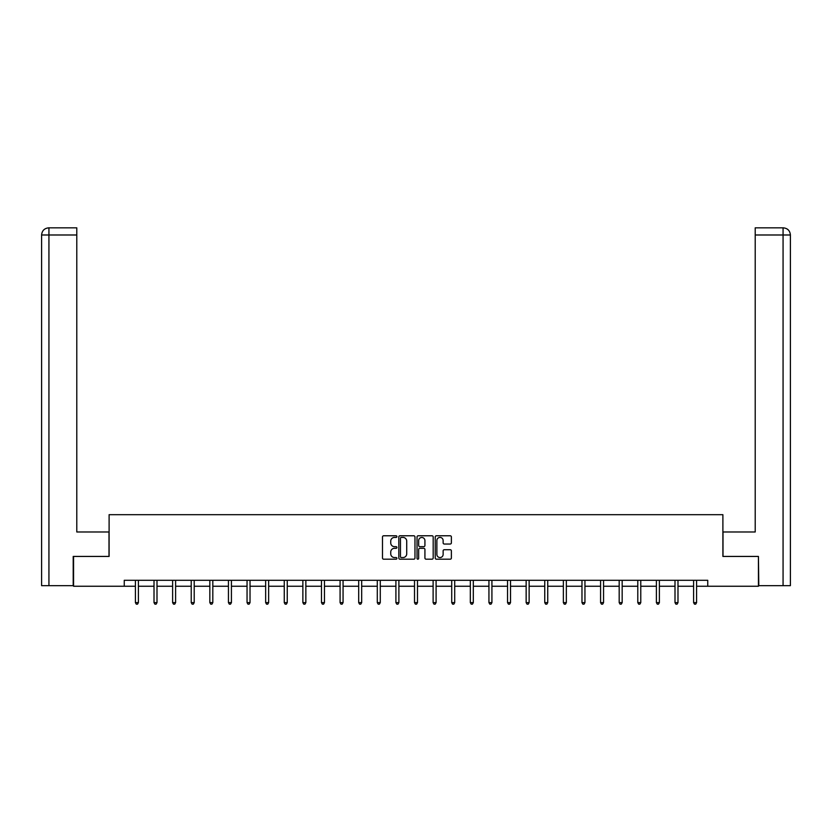 <?xml version="1.0" encoding="UTF-8"?>
<svg xmlns="http://www.w3.org/2000/svg" width="832" height="832" viewBox="0 0 832 832"><rect width="100%" height="100%" fill="white"/><g stroke="black" fill="none" stroke-linecap="round" stroke-linejoin="round"><path stroke-width="1.25" d="M396.916 536.598A0.822 0.822 0 0 0 396.094 535.777L383.656 535.777A1.175 1.175 0 0 0 382.491 536.952L382.491 558.022A1.175 1.175 0 0 0 383.656 559.198L396.094 559.198A0.822 0.822 0 0 0 396.916 558.376A0.822 0.822 0 0 0 396.094 557.554L394.482 557.554A3.744 3.744 0 0 1 390.738 553.81L390.738 552.053A3.744 3.744 0 0 1 394.482 548.309L396.094 548.309A0.822 0.822 0 0 0 396.916 547.487A0.822 0.822 0 0 0 396.094 546.666L394.482 546.666A3.744 3.744 0 0 1 390.738 542.922L390.738 541.164A3.744 3.744 0 0 1 394.482 537.42L396.094 537.42A0.822 0.822 0 0 0 396.916 536.598M450.216 544.034A1.175 1.175 0 0 0 451.381 542.859L451.381 536.952A1.175 1.175 0 0 0 450.216 535.777L436.405 535.777A1.175 1.175 0 0 0 435.23 536.952L435.23 558.022A1.175 1.175 0 0 0 436.405 559.198L450.216 559.198A1.175 1.175 0 0 0 451.381 558.022L451.381 550.878A1.175 1.175 0 0 0 450.216 549.713L444.298 549.713A1.175 1.175 0 0 0 443.134 550.878L443.134 554.424A3.13 3.13 0 0 1 440.003 557.554A3.13 3.13 0 0 1 436.873 554.424L436.873 540.55A3.13 3.13 0 0 1 440.003 537.42A3.13 3.13 0 0 1 443.134 540.55L443.134 542.859A1.175 1.175 0 0 0 444.298 544.034L450.216 544.034M76.783 227.833L48.766 227.833L76.783 227.833L76.783 234.988L48.932 234.988L48.932 585.655L73.206 585.655L73.206 556.431L109.106 556.431L109.106 514.686L722.894 514.686L722.894 556.431L758.43 556.431L758.43 586.248L707.741 586.248L707.741 580.289L124.259 580.289L124.259 586.248L135.408 586.248M73.57 556.431L73.57 586.248L124.259 586.248M414.97 536.952A1.175 1.175 0 0 0 413.806 535.777L399.994 535.777A1.175 1.175 0 0 0 398.819 536.952L398.819 558.022A1.175 1.175 0 0 0 399.994 559.198L413.806 559.198A1.175 1.175 0 0 0 414.97 558.022L414.97 536.952M418.194 535.777L432.006 535.777A1.175 1.175 0 0 1 433.181 536.952L433.181 558.022A1.175 1.175 0 0 1 432.006 559.198L426.098 559.198A1.175 1.175 0 0 1 424.923 558.022L424.923 549.474A1.175 1.175 0 0 0 423.758 548.309L419.838 548.309A1.175 1.175 0 0 0 418.662 549.474L418.662 558.376A0.822 0.822 0 0 1 417.841 559.198A0.822 0.822 0 0 1 417.03 558.376L417.03 536.952A1.175 1.175 0 0 1 418.194 535.777M138.393 586.248L154.014 586.248M156.998 586.248L172.619 586.248M175.604 586.248L191.225 586.248M194.21 586.248L209.83 586.248M212.815 586.248L228.446 586.248M231.421 586.248L247.052 586.248M250.026 586.248L265.658 586.248M268.642 586.248L284.263 586.248M287.248 586.248L302.869 586.248M305.854 586.248L321.474 586.248M324.459 586.248L340.08 586.248M343.065 586.248L358.686 586.248M361.67 586.248L377.291 586.248M380.276 586.248L395.907 586.248M398.882 586.248L414.513 586.248M417.487 586.248L433.118 586.248M436.093 586.248L451.724 586.248M454.709 586.248L470.33 586.248M473.314 586.248L488.935 586.248M491.92 586.248L507.541 586.248M510.526 586.248L526.146 586.248M529.131 586.248L544.752 586.248M547.737 586.248L563.358 586.248M566.342 586.248L581.974 586.248M584.948 586.248L600.579 586.248M603.554 586.248L619.185 586.248M622.17 586.248L637.79 586.248M640.775 586.248L656.396 586.248M659.381 586.248L675.002 586.248M677.986 586.248L693.607 586.248M696.592 586.248L707.741 586.248M401.274 537.42A0.822 0.822 0 0 0 400.462 538.242L400.462 556.733A0.822 0.822 0 0 0 401.274 557.554L402.979 557.554A3.744 3.744 0 0 0 406.723 553.81L406.723 541.164A3.744 3.744 0 0 0 402.979 537.42L401.274 537.42M424.923 540.613A3.13 3.13 0 0 0 421.793 537.482A3.13 3.13 0 0 0 418.662 540.613L418.662 545.501A1.175 1.175 0 0 0 419.838 546.666L423.758 546.666A1.175 1.175 0 0 0 424.923 545.501L424.923 540.613M138.549 580.289L138.476 580.466A1.196 1.196 0 0 0 138.393 580.913L138.393 602.618L135.408 602.618L135.408 580.913A1.196 1.196 0 0 0 135.325 580.466L135.252 580.289M138.393 602.618L137.498 604.167L136.302 604.167L135.408 602.618M108.992 556.431L108.992 531.981L76.783 531.981L76.783 234.988M48.932 585.655L41.6 585.655L41.6 234.988C42.026 230.641 44.408 228.259 48.745 227.833M48.932 227.833L50.544 227.833L48.932 227.833L48.932 234.988L41.6 234.988C42.016 230.651 44.408 228.259 48.755 227.833M723.008 556.431L723.008 531.981L755.217 531.981L755.217 227.833L783.234 227.833L755.217 227.833M790.4 585.655L790.4 514.093L790.4 585.655L758.794 585.655L758.43 556.431M783.068 227.833L781.456 227.833L783.068 227.833L783.068 234.988L755.217 234.988M783.068 585.655L783.068 234.988L790.4 234.988L790.4 514.093L790.4 234.988C789.974 230.641 787.592 228.259 783.255 227.833M157.154 580.289L157.082 580.466A1.196 1.196 0 0 0 156.998 580.913L156.998 602.618L154.014 602.618L154.014 580.913A1.196 1.196 0 0 0 153.93 580.466L153.858 580.289M156.998 602.618L156.104 604.167L154.908 604.167L154.014 602.618M175.76 580.289L175.687 580.466A1.196 1.196 0 0 0 175.604 580.913L175.604 602.618L172.619 602.618L172.619 580.913A1.196 1.196 0 0 0 172.536 580.466L172.463 580.289M175.604 602.618L174.71 604.167L173.514 604.167L172.619 602.618M194.366 580.289L194.293 580.466A1.196 1.196 0 0 0 194.21 580.913L194.21 602.618L191.225 602.618L191.225 580.913A1.196 1.196 0 0 0 191.142 580.466L191.069 580.289M194.21 602.618L193.315 604.167L192.119 604.167L191.225 602.618M212.971 580.289L212.898 580.466A1.196 1.196 0 0 0 212.815 580.913L212.815 602.618L209.83 602.618L209.83 580.913A1.196 1.196 0 0 0 209.747 580.466L209.674 580.289M212.815 602.618L211.921 604.167L210.735 604.167L209.83 602.618M231.577 580.289L231.514 580.466A1.196 1.196 0 0 0 231.421 580.913L231.421 602.618L228.446 602.618L228.446 580.913A1.196 1.196 0 0 0 228.353 580.466L228.29 580.289M231.421 602.618L230.526 604.167L229.341 604.167L228.446 602.618M250.182 580.289L250.12 580.466A1.196 1.196 0 0 0 250.026 580.913L250.026 602.618L247.052 602.618L247.052 580.913A1.196 1.196 0 0 0 246.958 580.466L246.896 580.289M250.026 602.618L249.132 604.167L247.946 604.167L247.052 602.618M268.798 580.289L268.726 580.466A1.196 1.196 0 0 0 268.642 580.913L268.642 602.618L265.658 602.618L265.658 580.913A1.196 1.196 0 0 0 265.574 580.466L265.502 580.289M268.642 602.618L267.748 604.167L266.552 604.167L265.658 602.618M287.404 580.289L287.331 580.466A1.196 1.196 0 0 0 287.248 580.913L287.248 602.618L284.263 602.618L284.263 580.913A1.196 1.196 0 0 0 284.18 580.466L284.107 580.289M287.248 602.618L286.354 604.167L285.158 604.167L284.263 602.618M306.01 580.289L305.937 580.466A1.196 1.196 0 0 0 305.854 580.913L305.854 602.618L302.869 602.618L302.869 580.913A1.196 1.196 0 0 0 302.786 580.466L302.713 580.289M305.854 602.618L304.959 604.167L303.763 604.167L302.869 602.618M324.615 580.289L324.542 580.466A1.196 1.196 0 0 0 324.459 580.913L324.459 602.618L321.474 602.618L321.474 580.913A1.196 1.196 0 0 0 321.391 580.466L321.318 580.289M324.459 602.618L323.565 604.167L322.369 604.167L321.474 602.618M343.221 580.289L343.148 580.466A1.196 1.196 0 0 0 343.065 580.913L343.065 602.618L340.08 602.618L340.08 580.913A1.196 1.196 0 0 0 339.997 580.466L339.924 580.289M343.065 602.618L342.17 604.167L340.974 604.167L340.08 602.618M361.826 580.289L361.754 580.466A1.196 1.196 0 0 0 361.67 580.913L361.67 602.618L358.686 602.618L358.686 580.913A1.196 1.196 0 0 0 358.602 580.466L358.53 580.289M361.67 602.618L360.776 604.167L359.58 604.167L358.686 602.618M380.432 580.289L380.359 580.466A1.196 1.196 0 0 0 380.276 580.913L380.276 602.618L377.291 602.618L377.291 580.913A1.196 1.196 0 0 0 377.208 580.466L377.135 580.289M380.276 602.618L379.382 604.167L378.186 604.167L377.291 602.618M399.038 580.289L398.975 580.466A1.196 1.196 0 0 0 398.882 580.913L398.882 602.618L395.907 602.618L395.907 580.913A1.196 1.196 0 0 0 395.814 580.466L395.741 580.289M398.882 602.618L397.987 604.167L396.802 604.167L395.907 602.618M417.643 580.289L417.581 580.466A1.196 1.196 0 0 0 417.487 580.913L417.487 602.618L414.513 602.618L414.513 580.913A1.196 1.196 0 0 0 414.419 580.466L414.357 580.289M417.487 602.618L416.593 604.167L415.407 604.167L414.513 602.618M436.259 580.289L436.186 580.466A1.196 1.196 0 0 0 436.093 580.913L436.093 602.618L433.118 602.618L433.118 580.913A1.196 1.196 0 0 0 433.025 580.466L432.962 580.289M436.093 602.618L435.198 604.167L434.013 604.167L433.118 602.618M454.865 580.289L454.792 580.466A1.196 1.196 0 0 0 454.709 580.913L454.709 602.618L451.724 602.618L451.724 580.913A1.196 1.196 0 0 0 451.641 580.466L451.568 580.289M454.709 602.618L453.814 604.167L452.618 604.167L451.724 602.618M473.47 580.289L473.398 580.466A1.196 1.196 0 0 0 473.314 580.913L473.314 602.618L470.33 602.618L470.33 580.913A1.196 1.196 0 0 0 470.246 580.466L470.174 580.289M473.314 602.618L472.42 604.167L471.224 604.167L470.33 602.618M492.076 580.289L492.003 580.466A1.196 1.196 0 0 0 491.92 580.913L491.92 602.618L488.935 602.618L488.935 580.913A1.196 1.196 0 0 0 488.852 580.466L488.779 580.289M491.92 602.618L491.026 604.167L489.83 604.167L488.935 602.618M510.682 580.289L510.609 580.466A1.196 1.196 0 0 0 510.526 580.913L510.526 602.618L507.541 602.618L507.541 580.913A1.196 1.196 0 0 0 507.458 580.466L507.385 580.289M510.526 602.618L509.631 604.167L508.435 604.167L507.541 602.618M529.287 580.289L529.214 580.466A1.196 1.196 0 0 0 529.131 580.913L529.131 602.618L526.146 602.618L526.146 580.913A1.196 1.196 0 0 0 526.063 580.466L525.99 580.289M529.131 602.618L528.237 604.167L527.041 604.167L526.146 602.618M547.893 580.289L547.82 580.466A1.196 1.196 0 0 0 547.737 580.913L547.737 602.618L544.752 602.618L544.752 580.913A1.196 1.196 0 0 0 544.669 580.466L544.596 580.289M547.737 602.618L546.842 604.167L545.646 604.167L544.752 602.618M566.498 580.289L566.426 580.466A1.196 1.196 0 0 0 566.342 580.913L566.342 602.618L563.358 602.618L563.358 580.913A1.196 1.196 0 0 0 563.274 580.466L563.202 580.289M566.342 602.618L565.448 604.167L564.252 604.167L563.358 602.618M585.104 580.289L585.042 580.466A1.196 1.196 0 0 0 584.948 580.913L584.948 602.618L581.974 602.618L581.974 580.913A1.196 1.196 0 0 0 581.88 580.466L581.818 580.289M584.948 602.618L584.054 604.167L582.868 604.167L581.974 602.618M603.71 580.289L603.647 580.466A1.196 1.196 0 0 0 603.554 580.913L603.554 602.618L600.579 602.618L600.579 580.913A1.196 1.196 0 0 0 600.486 580.466L600.423 580.289M603.554 602.618L602.659 604.167L601.474 604.167L600.579 602.618M622.326 580.289L622.253 580.466A1.196 1.196 0 0 0 622.17 580.913L622.17 602.618L619.185 602.618L619.185 580.913A1.196 1.196 0 0 0 619.102 580.466L619.029 580.289M622.17 602.618L621.265 604.167L620.079 604.167L619.185 602.618M640.931 580.289L640.858 580.466A1.196 1.196 0 0 0 640.775 580.913L640.775 602.618L637.79 602.618L637.79 580.913A1.196 1.196 0 0 0 637.707 580.466L637.634 580.289M640.775 602.618L639.881 604.167L638.685 604.167L637.79 602.618M659.537 580.289L659.464 580.466A1.196 1.196 0 0 0 659.381 580.913L659.381 602.618L656.396 602.618L656.396 580.913A1.196 1.196 0 0 0 656.313 580.466L656.24 580.289M659.381 602.618L658.486 604.167L657.29 604.167L656.396 602.618M678.142 580.289L678.07 580.466A1.196 1.196 0 0 0 677.986 580.913L677.986 602.618L675.002 602.618L675.002 580.913A1.196 1.196 0 0 0 674.918 580.466L674.846 580.289M677.986 602.618L677.092 604.167L675.896 604.167L675.002 602.618M696.748 580.289L696.675 580.466A1.196 1.196 0 0 0 696.592 580.913L696.592 602.618L693.607 602.618L693.607 580.913A1.196 1.196 0 0 0 693.524 580.466L693.451 580.289M696.592 602.618L695.698 604.167L694.502 604.167L693.607 602.618M41.6 234.988L41.6 514.093"/></g></svg>
